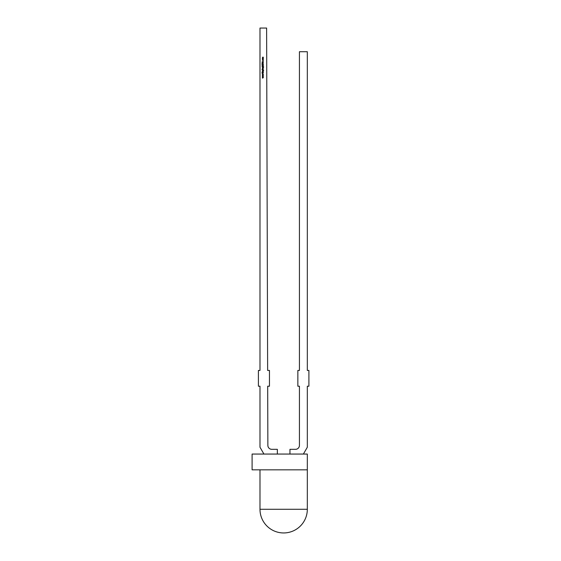 <?xml version="1.0" encoding="UTF-8"?>
<svg xmlns="http://www.w3.org/2000/svg" width="561" height="561" viewBox="0 0 561 561"><rect width="100%" height="100%" fill="white"/><g stroke="black" fill="none" stroke-linecap="round" stroke-linejoin="round"><path stroke-width="0.42" stroke-dasharray="2.81 2.1" d="M252.099 454.059L307.323 454.059L307.323 469.838L252.099 469.838M307.323 51.717L299.434 51.717L299.434 370.435L297.856 370.435L297.856 386.213L299.434 386.213L299.434 445.378A3.941 3.941 0 0 1 295.486 449.326L289.967 449.326L289.967 454.059L303.382 454.059L307.323 447.229L307.323 386.213L308.901 386.213L308.901 370.435L307.323 370.435L307.323 51.717M289.967 454.059L303.382 454.059M277.344 454.059L263.936 454.059L259.988 447.229L259.988 386.213L258.411 386.213L258.411 370.435L259.988 370.435L259.988 28.05L266.615 28.05L267.639 370.435L269.455 370.435L269.455 386.213L267.688 386.213L267.863 445.392A3.941 3.941 0 0 0 271.812 449.326L277.344 449.326L277.344 454.059L263.936 454.059M263.298 58.484L262.38 58.484L262.8 57.103L263.298 57.222L262.478 57.439L263.298 57.853L262.478 58.071L263.298 58.484M262.513 59.536L262.843 58.709L263.319 59.186L262.513 59.536M263.207 59.186L262.843 58.821L262.478 59.186L262.843 59.55L263.207 59.186M262.366 60.279L262.576 59.859L262.836 60.679L263.102 59.859L263.319 60.286L262.85 60.798L262.366 60.279M262.036 62.012L263.298 61.408L262.899 61.717L263.298 62.608L262.036 62.012M262.765 62.229L262.765 61.78L262.289 62.005L262.765 62.229M263.333 63.134L263.06 63.512L262.99 62.881L262.303 63.435L262.008 63.12L262.99 62.769L263.333 63.134M262.8 64.536L262.036 64.424L262.962 64.417L262.99 63.849L262.036 63.723L263.333 64.115L262.8 64.536M262.38 65.055L263.298 64.936L262.38 65.055M263.298 66.233L262.008 66.121L263.298 65.427L262.478 65.791L263.298 66.233M262.541 66.605L263.656 66.962L263.368 67.432L263.123 66.605L262.836 67.446L262.541 66.605M263.186 66.969L262.836 66.605L262.478 66.962L262.843 67.334L263.186 66.969M263.298 67.79L262.38 67.671L263.298 67.79M263.298 68.337L262.38 68.337L262.394 67.902L263.298 68.337M263.298 69.389L262.008 69.501L262.843 68.533L263.298 69.389M262.478 69.017L262.836 69.389L263.207 69.017L262.843 68.645L262.478 69.017M262.541 69.873L263.656 70.23L263.368 70.7L263.123 69.873L262.836 70.714L262.541 69.873M263.186 70.237L262.836 69.873L262.478 70.23L262.843 70.602L263.186 70.237M263.298 71.752L262.38 71.752L262.366 71.289L263.298 70.945L262.478 71.31L263.298 71.752M263.298 72.124L262.38 72.011L263.298 72.124M263.298 73.112L262.036 73.112L262.52 73L262.036 72.313L262.604 72.93L263.298 72.264L262.695 73L263.298 73.112M263.298 74.83L262.38 75.216L263.046 74.816L262.38 74.515L263.046 74.206L262.38 73.807L263.298 74.192L262.639 74.508L263.298 74.83M263.298 76.289L262.38 76.668L263.046 76.275L262.38 75.973L263.046 75.658L262.38 75.265L263.298 75.651L262.639 75.966L263.298 76.289M263.298 77.748L262.38 78.126L263.046 77.734L262.38 77.432L263.046 77.116L262.38 76.717L263.298 77.102L262.639 77.425L263.298 77.748M307.323 509.283L259.988 509.283"/><path stroke-width="0.84" d="M307.323 469.838L252.099 469.838L252.099 454.059L307.323 454.059L307.323 509.283L259.988 509.283L259.988 469.838M303.382 454.059L307.323 447.229L307.323 386.213L308.901 386.213L308.901 370.435L307.323 370.435L307.323 51.717L299.434 51.717L299.434 370.435L297.856 370.435L297.856 386.213L299.434 386.213L299.434 445.378A3.941 3.941 0 0 1 295.486 449.326L289.967 449.326L289.967 454.059M263.298 76.268L262.38 76.668L263.046 76.275L262.38 75.973L263.046 75.658L262.38 75.265L263.298 75.651L262.639 75.966L263.298 76.268M263.298 72.011L262.38 72.124L263.298 72.011M263.298 71.64L262.38 71.752L262.366 71.289L263.298 70.945L262.478 71.31L263.298 71.64M263.13 69.389L262.008 69.501L262.843 68.533L263.13 69.389M263.298 67.671L262.38 67.79L263.298 67.671M262.366 66.969L262.38 66.493L263.656 66.962L263.368 67.432L263.123 66.605L262.836 67.446L262.366 66.969M262.38 65.216L262.008 65.055L262.38 64.774L263.298 64.936L262.38 65.216M262.99 62.769L263.06 63.512L262.99 62.881L262.303 63.435L262.008 63.12L262.99 62.769M262.843 59.662L262.366 59.186L262.843 58.709L263.319 59.186L262.843 59.662M263.936 454.059L259.988 447.229L259.988 386.213L258.411 386.213L258.411 370.435L259.988 370.435L259.988 28.05L266.615 28.05L267.639 370.435L269.455 370.435L269.455 386.213L267.688 386.213L267.863 445.392A3.941 3.941 0 0 0 271.812 449.326L277.344 449.326L277.344 454.059M263.298 58.365L262.38 58.484L262.8 57.103L263.298 57.222L262.478 57.439L263.298 57.853L262.478 58.071L263.298 58.365M262.85 60.798L262.576 59.859L262.836 60.679L263.102 59.859L263.319 60.286L262.85 60.798M263.298 62.608L262.036 61.991L263.298 61.408L262.899 61.717L263.298 62.608M263.067 64.508L262.036 64.536L263.207 64.122L262.036 63.723L263.333 64.115L263.067 64.508M263.298 66.121L262.008 66.233L262.829 65.427L263.298 65.539L262.478 65.791L263.298 66.121M263.298 68.225L262.38 68.337L262.394 67.902L263.298 68.225M262.366 70.237L262.38 69.76L263.656 70.23L263.368 70.7L263.123 69.873L262.836 70.714L262.366 70.237M263.298 73L262.036 73.112L262.52 73L262.036 72.313L262.604 72.93L263.298 72.264L262.695 73L263.298 73M263.298 74.809L262.38 75.216L263.046 74.816L262.38 74.515L263.046 74.206L262.38 73.807L263.298 74.192L262.639 74.508L263.298 74.809M263.298 77.727L262.38 78.126L263.046 77.734L262.38 77.432L263.046 77.116L262.38 76.717L263.298 77.102L262.639 77.425L263.298 77.727M262.843 58.821L262.478 59.186L262.843 59.55L263.207 59.186L262.843 58.821M262.765 61.78L262.289 62.005L262.765 62.229L262.765 61.78M262.836 66.605L262.478 66.962L262.843 67.334L262.836 66.605M262.836 69.389L263.207 69.017L262.843 68.645L262.478 69.017L262.836 69.389M262.836 69.873L262.478 70.23L262.843 70.602L262.836 69.873M259.988 509.283A23.667 23.667 0 0 0 283.656 532.95A23.667 23.667 0 0 0 307.323 509.283"/></g></svg>
